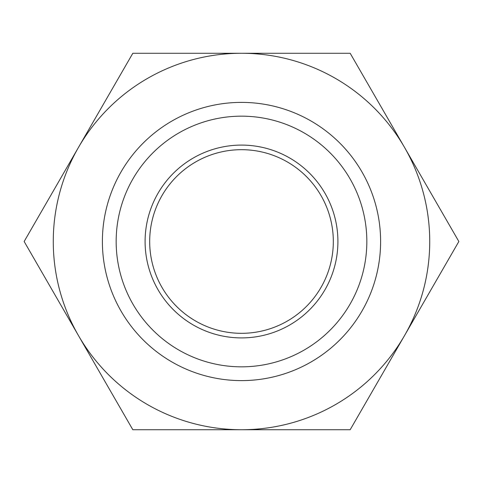 <?xml version="1.0" encoding="UTF-8"?>
<svg xmlns="http://www.w3.org/2000/svg" width="483" height="483" viewBox="0 0 483 483"><rect width="100%" height="100%" fill="white"/><g stroke="black" fill="none" stroke-linecap="round" stroke-linejoin="round"><path stroke-width="0.72" d="M380.61 241.5A139.11 139.11 0 0 0 241.5 102.39A139.11 139.11 0 0 0 102.39 241.5A139.11 139.11 0 0 0 241.5 380.61A139.11 139.11 0 0 0 380.61 241.5M366.832 241.5A125.332 125.332 0 0 1 178.831 350.042A125.332 125.332 0 0 1 178.831 132.958A125.332 125.332 0 0 1 366.832 241.5M337.913 241.5A96.413 96.413 0 0 0 193.297 158.007A96.413 96.413 0 0 0 193.297 324.993A96.413 96.413 0 0 0 337.913 241.5M149.682 241.5A91.818 91.818 0 0 1 241.5 149.682A91.818 91.818 0 0 1 333.318 241.5A91.818 91.818 0 0 1 241.5 333.318A91.818 91.818 0 0 1 149.682 241.5M350.175 53.269L404.512 147.387A188.231 188.231 0 0 0 241.5 53.269L350.175 53.269M78.487 147.387L132.825 53.269L241.5 53.269A188.231 188.231 0 0 0 78.487 335.613L24.15 241.5L78.487 147.387M458.85 241.5L404.512 335.613A188.231 188.231 0 0 0 404.512 147.387L458.85 241.5M350.175 429.731L241.5 429.731A188.231 188.231 0 0 0 404.512 335.613L350.175 429.731M241.5 429.731L132.825 429.731L78.487 335.613A188.231 188.231 0 0 0 241.5 429.731"/></g></svg>
